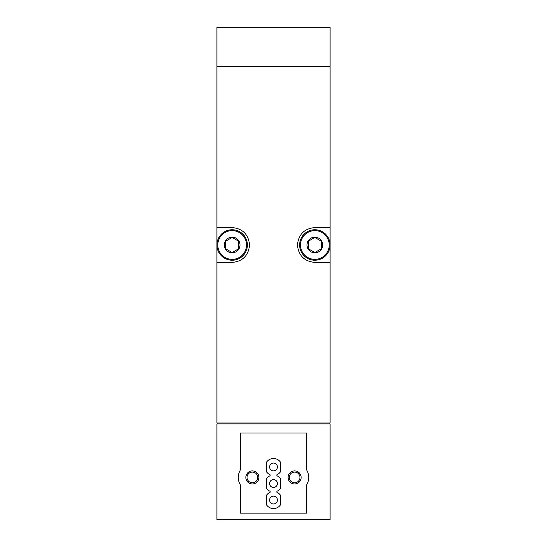<?xml version="1.0" encoding="UTF-8"?>
<svg xmlns="http://www.w3.org/2000/svg" width="547" height="547" viewBox="0 0 547 547"><rect width="100%" height="100%" fill="white"/><g stroke="black" fill="none" stroke-linecap="round" stroke-linejoin="round"><path stroke-width="0.82" d="M330.087 519.65L330.087 423.891L216.913 423.891L216.913 519.65L330.087 519.65M330.087 66.522L216.913 66.522L216.913 27.35L330.087 27.35L330.087 66.522M216.913 262.403L216.913 423.016L330.087 423.016L330.087 66.96L216.913 66.96L216.913 262.403L232.147 262.403C242.615 261.445 248.42 255.647 249.562 245.008C248.434 234.348 242.629 228.537 232.147 227.579L216.913 227.579M330.087 227.579L314.853 227.579C304.385 228.53 298.58 234.328 297.438 244.974C298.566 255.634 304.371 261.439 314.853 262.403L330.087 262.403M304.337 231.114A17.408 17.408 0 0 0 302.621 232.598M302.607 257.37A17.408 17.408 0 0 0 304.214 258.772M242.663 258.868A17.408 17.408 0 0 0 244.379 257.384M244.393 232.612A17.408 17.408 0 0 0 242.786 231.203M217.132 423.891L217.132 423.016M329.868 423.891L329.868 423.016M329.868 66.96L329.868 66.522M217.132 66.96L217.132 66.522M240.42 433.033L240.42 469.887A14.147 14.147 0 0 0 240.42 484.97L240.42 513.12L306.58 513.12L306.58 484.97A14.147 14.147 0 0 0 306.58 469.887L306.58 433.033L240.42 433.033M252.386 470.899A6.53 6.53 0 0 1 258.04 480.69A6.53 6.53 0 0 1 246.731 480.69A6.53 6.53 0 0 1 252.386 470.899M294.614 470.899A6.53 6.53 0 0 1 300.269 480.69A6.53 6.53 0 0 1 288.96 480.69A6.53 6.53 0 0 1 294.614 470.899M280.679 462.461A8.485 8.485 0 0 0 266.321 462.461L266.321 471.507A8.485 8.485 0 0 0 270.129 474.769L270.129 475.733A8.485 8.485 0 0 0 266.321 479.001L266.321 488.047A8.485 8.485 0 0 0 270.129 491.309L270.129 492.273A8.485 8.485 0 0 0 266.321 495.541L266.321 504.587A8.485 8.485 0 0 0 280.679 504.587L280.679 495.541A8.485 8.485 0 0 0 276.871 492.273L276.871 491.309A8.485 8.485 0 0 0 280.679 488.047L280.679 479.001A8.485 8.485 0 0 0 276.871 475.733L276.871 474.769A8.485 8.485 0 0 0 280.679 471.507L280.679 462.461M273.5 503.978A3.918 3.918 0 0 0 277.418 500.061A3.918 3.918 0 0 0 273.5 496.143A3.918 3.918 0 0 0 269.582 500.061A3.918 3.918 0 0 0 273.5 503.978M273.5 470.899A3.918 3.918 0 0 0 277.418 466.981A3.918 3.918 0 0 0 273.5 463.063A3.918 3.918 0 0 0 269.582 466.981A3.918 3.918 0 0 0 273.5 470.899M273.5 487.439A3.918 3.918 0 0 0 277.418 483.521A3.918 3.918 0 0 0 273.5 479.603A3.918 3.918 0 0 0 269.582 483.521A3.918 3.918 0 0 0 273.5 487.439M294.614 472.075A5.354 5.354 0 0 1 299.243 480.102A5.354 5.354 0 0 1 289.978 480.102A5.354 5.354 0 0 1 294.614 472.075M252.386 472.075A5.354 5.354 0 0 1 257.022 480.102A5.354 5.354 0 0 1 247.757 480.102A5.354 5.354 0 0 1 252.386 472.075M314.853 237.152A7.836 7.836 0 0 1 321.636 248.906A7.836 7.836 0 0 1 308.064 248.906A7.836 7.836 0 0 1 314.853 237.152M308.323 241.22L314.853 237.453L321.383 241.22L321.383 248.762L314.853 252.529L308.323 248.762L308.323 241.22L308.323 248.762L314.853 252.529L321.383 248.762L321.383 241.22L314.853 237.453L308.323 241.22M314.853 230.622A14.366 14.366 0 0 1 327.291 252.174A14.366 14.366 0 0 1 302.409 252.174A14.366 14.366 0 0 1 314.853 230.622M314.853 229.754A15.234 15.234 0 0 1 328.043 252.605A15.234 15.234 0 0 1 301.657 252.605A15.234 15.234 0 0 1 314.853 229.754M232.147 237.152A7.836 7.836 0 0 1 238.936 248.906A7.836 7.836 0 0 1 225.364 248.906A7.836 7.836 0 0 1 232.147 237.152M225.617 241.22L232.147 237.453L238.677 241.22L238.677 248.762L232.147 252.529L225.617 248.762L225.617 241.22L225.617 248.762L232.147 252.529L238.677 248.762L238.677 241.22L232.147 237.453L225.617 241.22M232.147 230.622A14.366 14.366 0 0 1 244.591 252.174A14.366 14.366 0 0 1 219.709 252.174A14.366 14.366 0 0 1 232.147 230.622M232.147 229.754A15.234 15.234 0 0 1 245.343 252.605A15.234 15.234 0 0 1 218.957 252.605A15.234 15.234 0 0 1 232.147 229.754"/></g></svg>
